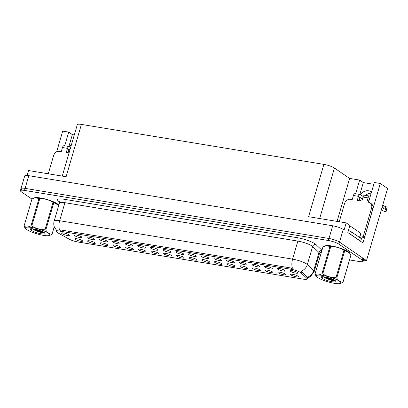 <?xml version="1.0" encoding="UTF-8"?>
<svg xmlns="http://www.w3.org/2000/svg" width="408" height="408" viewBox="0 0 408 408"><rect width="100%" height="100%" fill="white"/><g stroke="black" fill="none" stroke-linecap="round" stroke-linejoin="round"><path stroke-width="0.61" d="M240.307 266.643A4.049 0.806 -163.7 0 0 244.81 268.311A4.049 0.806 -163.7 0 0 247.631 268.24A4.049 0.806 -163.7 0 0 247.182 267.775A4.049 0.806 -163.7 0 0 243.143 266.21A4.049 0.806 -163.7 0 0 239.914 265.985A4.049 0.806 -163.7 0 0 240.307 266.643M75.312 239.44A4.049 0.806 -163.7 0 0 79.815 241.113A4.049 0.806 -163.7 0 0 82.635 241.041A4.049 0.806 -163.7 0 0 82.187 240.572A4.049 0.806 -163.7 0 0 78.147 239.006A4.049 0.806 -163.7 0 0 74.919 238.782A4.049 0.806 -163.7 0 0 75.312 239.44M87.414 237.828A4.049 0.806 -163.7 0 0 91.912 239.501A4.049 0.806 -163.7 0 0 94.738 239.43A4.049 0.806 -163.7 0 0 94.284 238.966A4.049 0.806 -163.7 0 0 90.25 237.4A4.049 0.806 -163.7 0 0 87.016 237.175A4.049 0.806 -163.7 0 0 87.414 237.828M227.613 264.547A4.049 0.806 -163.7 0 0 232.116 266.22A4.049 0.806 -163.7 0 0 234.937 266.149A4.049 0.806 -163.7 0 0 234.488 265.679A4.049 0.806 -163.7 0 0 230.454 264.119A4.049 0.806 -163.7 0 0 227.22 263.894A4.049 0.806 -163.7 0 0 227.613 264.547M125.491 244.106A4.049 0.806 -163.7 0 0 129.989 245.779A4.049 0.806 -163.7 0 0 132.809 245.708A4.049 0.806 -163.7 0 0 132.36 245.239A4.049 0.806 -163.7 0 0 128.326 243.678A4.049 0.806 -163.7 0 0 125.093 243.454A4.049 0.806 -163.7 0 0 125.491 244.106M151.465 251.996A4.049 0.806 -163.7 0 0 155.963 253.669A4.049 0.806 -163.7 0 0 158.789 253.592A4.049 0.806 -163.7 0 0 158.335 253.128A4.049 0.806 -163.7 0 0 154.3 251.563A4.049 0.806 -163.7 0 0 151.067 251.338A4.049 0.806 -163.7 0 0 151.465 251.996M201.639 256.663A4.049 0.806 -163.7 0 0 206.142 258.335A4.049 0.806 -163.7 0 0 208.962 258.264A4.049 0.806 -163.7 0 0 208.514 257.795A4.049 0.806 -163.7 0 0 204.474 256.229A4.049 0.806 -163.7 0 0 201.246 256.005A4.049 0.806 -163.7 0 0 201.639 256.663M113.388 245.718A4.049 0.806 -163.7 0 0 117.886 247.391A4.049 0.806 -163.7 0 0 120.712 247.319A4.049 0.806 -163.7 0 0 120.263 246.85A4.049 0.806 -163.7 0 0 116.224 245.285A4.049 0.806 -163.7 0 0 112.996 245.06A4.049 0.806 -163.7 0 0 113.388 245.718M163.562 250.385A4.049 0.806 -163.7 0 0 168.065 252.057A4.049 0.806 -163.7 0 0 170.886 251.986A4.049 0.806 -163.7 0 0 170.437 251.517A4.049 0.806 -163.7 0 0 166.403 249.951A4.049 0.806 -163.7 0 0 163.169 249.727A4.049 0.806 -163.7 0 0 163.562 250.385M138.771 249.9A4.049 0.806 -163.7 0 0 143.274 251.573A4.049 0.806 -163.7 0 0 146.095 251.501A4.049 0.806 -163.7 0 0 145.646 251.037A4.049 0.806 -163.7 0 0 141.607 249.472A4.049 0.806 -163.7 0 0 138.378 249.247A4.049 0.806 -163.7 0 0 138.771 249.9M188.95 254.572A4.049 0.806 -163.7 0 0 193.448 256.244A4.049 0.806 -163.7 0 0 196.268 256.168A4.049 0.806 -163.7 0 0 195.82 255.704A4.049 0.806 -163.7 0 0 191.786 254.138A4.049 0.806 -163.7 0 0 188.552 253.914A4.049 0.806 -163.7 0 0 188.95 254.572M100.694 243.627A4.049 0.806 -163.7 0 0 105.198 245.295A4.049 0.806 -163.7 0 0 108.018 245.223A4.049 0.806 -163.7 0 0 107.569 244.759A4.049 0.806 -163.7 0 0 103.535 243.194A4.049 0.806 -163.7 0 0 100.302 242.969A4.049 0.806 -163.7 0 0 100.694 243.627M150.873 248.294A4.049 0.806 -163.7 0 0 155.371 249.966A4.049 0.806 -163.7 0 0 158.197 249.895A4.049 0.806 -163.7 0 0 157.743 249.426A4.049 0.806 -163.7 0 0 153.709 247.86A4.049 0.806 -163.7 0 0 150.476 247.636A4.049 0.806 -163.7 0 0 150.873 248.294M278.384 272.916A4.049 0.806 -163.7 0 0 282.882 274.589A4.049 0.806 -163.7 0 0 285.707 274.518A4.049 0.806 -163.7 0 0 285.253 274.048A4.049 0.806 -163.7 0 0 281.219 272.488A4.049 0.806 -163.7 0 0 277.986 272.264A4.049 0.806 -163.7 0 0 278.384 272.916M214.924 262.456A4.049 0.806 -163.7 0 0 219.422 264.129A4.049 0.806 -163.7 0 0 222.248 264.058A4.049 0.806 -163.7 0 0 221.794 263.588A4.049 0.806 -163.7 0 0 217.76 262.023A4.049 0.806 -163.7 0 0 214.526 261.798A4.049 0.806 -163.7 0 0 214.924 262.456M277.792 269.214A4.049 0.806 -163.7 0 0 282.29 270.887A4.049 0.806 -163.7 0 0 285.115 270.815A4.049 0.806 -163.7 0 0 284.662 270.351A4.049 0.806 -163.7 0 0 280.627 268.785A4.049 0.806 -163.7 0 0 277.394 268.561A4.049 0.806 -163.7 0 0 277.792 269.214M176.848 256.178A4.049 0.806 -163.7 0 0 181.351 257.851A4.049 0.806 -163.7 0 0 184.171 257.779A4.049 0.806 -163.7 0 0 183.722 257.31A4.049 0.806 -163.7 0 0 179.683 255.75A4.049 0.806 -163.7 0 0 176.455 255.52A4.049 0.806 -163.7 0 0 176.848 256.178M252.409 265.032A4.049 0.806 -163.7 0 0 256.907 266.705A4.049 0.806 -163.7 0 0 259.728 266.633A4.049 0.806 -163.7 0 0 259.279 266.164A4.049 0.806 -163.7 0 0 255.245 264.598A4.049 0.806 -163.7 0 0 252.011 264.374A4.049 0.806 -163.7 0 0 252.409 265.032M214.333 258.754A4.049 0.806 -163.7 0 0 218.831 260.426A4.049 0.806 -163.7 0 0 221.656 260.355A4.049 0.806 -163.7 0 0 221.202 259.886A4.049 0.806 -163.7 0 0 217.168 258.325A4.049 0.806 -163.7 0 0 213.935 258.096A4.049 0.806 -163.7 0 0 214.333 258.754M164.154 254.087A4.049 0.806 -163.7 0 0 168.657 255.76A4.049 0.806 -163.7 0 0 171.477 255.689A4.049 0.806 -163.7 0 0 171.029 255.219A4.049 0.806 -163.7 0 0 166.994 253.654A4.049 0.806 -163.7 0 0 163.761 253.429A4.049 0.806 -163.7 0 0 164.154 254.087M239.715 262.941A4.049 0.806 -163.7 0 0 244.219 264.614A4.049 0.806 -163.7 0 0 247.039 264.537A4.049 0.806 -163.7 0 0 246.59 264.073A4.049 0.806 -163.7 0 0 242.551 262.507A4.049 0.806 -163.7 0 0 239.323 262.283A4.049 0.806 -163.7 0 0 239.715 262.941M126.077 247.809A4.049 0.806 -163.7 0 0 130.58 249.482A4.049 0.806 -163.7 0 0 133.401 249.41A4.049 0.806 -163.7 0 0 132.952 248.941A4.049 0.806 -163.7 0 0 128.918 247.381A4.049 0.806 -163.7 0 0 125.684 247.151A4.049 0.806 -163.7 0 0 126.077 247.809M176.256 252.476A4.049 0.806 -163.7 0 0 180.759 254.148A4.049 0.806 -163.7 0 0 183.58 254.077A4.049 0.806 -163.7 0 0 183.131 253.608A4.049 0.806 -163.7 0 0 179.092 252.047A4.049 0.806 -163.7 0 0 175.863 251.823A4.049 0.806 -163.7 0 0 176.256 252.476M202.23 260.365A4.049 0.806 -163.7 0 0 206.734 262.038A4.049 0.806 -163.7 0 0 209.554 261.962A4.049 0.806 -163.7 0 0 209.105 261.497A4.049 0.806 -163.7 0 0 205.066 259.932A4.049 0.806 -163.7 0 0 201.838 259.707A4.049 0.806 -163.7 0 0 202.23 260.365M74.72 235.737A4.049 0.806 -163.7 0 0 79.223 237.41A4.049 0.806 -163.7 0 0 82.044 237.339A4.049 0.806 -163.7 0 0 81.595 236.869A4.049 0.806 -163.7 0 0 77.556 235.309A4.049 0.806 -163.7 0 0 74.327 235.079A4.049 0.806 -163.7 0 0 74.72 235.737M227.021 260.845A4.049 0.806 -163.7 0 0 231.525 262.517A4.049 0.806 -163.7 0 0 234.345 262.446A4.049 0.806 -163.7 0 0 233.896 261.982A4.049 0.806 -163.7 0 0 229.862 260.416A4.049 0.806 -163.7 0 0 226.629 260.192A4.049 0.806 -163.7 0 0 227.021 260.845M291.072 275.012A4.049 0.806 -163.7 0 0 295.576 276.685A4.049 0.806 -163.7 0 0 298.396 276.609A4.049 0.806 -163.7 0 0 297.947 276.145A4.049 0.806 -163.7 0 0 293.913 274.579A4.049 0.806 -163.7 0 0 290.68 274.355A4.049 0.806 -163.7 0 0 291.072 275.012M253.001 268.734A4.049 0.806 -163.7 0 0 257.499 270.407A4.049 0.806 -163.7 0 0 260.319 270.336A4.049 0.806 -163.7 0 0 259.87 269.866A4.049 0.806 -163.7 0 0 255.836 268.301A4.049 0.806 -163.7 0 0 252.603 268.076A4.049 0.806 -163.7 0 0 253.001 268.734M290.481 271.31A4.049 0.806 -163.7 0 0 294.984 272.983A4.049 0.806 -163.7 0 0 297.804 272.911A4.049 0.806 -163.7 0 0 297.356 272.442A4.049 0.806 -163.7 0 0 293.321 270.876A4.049 0.806 -163.7 0 0 290.088 270.652A4.049 0.806 -163.7 0 0 290.481 271.31M62.026 233.646A4.049 0.806 -163.7 0 0 66.529 235.319A4.049 0.806 -163.7 0 0 69.35 235.248A4.049 0.806 -163.7 0 0 68.901 234.779A4.049 0.806 -163.7 0 0 64.867 233.213A4.049 0.806 -163.7 0 0 61.633 232.988A4.049 0.806 -163.7 0 0 62.026 233.646M189.541 258.269A4.049 0.806 -163.7 0 0 194.04 259.942A4.049 0.806 -163.7 0 0 196.86 259.87A4.049 0.806 -163.7 0 0 196.411 259.406A4.049 0.806 -163.7 0 0 192.377 257.841A4.049 0.806 -163.7 0 0 189.144 257.616A4.049 0.806 -163.7 0 0 189.541 258.269M265.098 267.123A4.049 0.806 -163.7 0 0 269.601 268.796A4.049 0.806 -163.7 0 0 272.422 268.724A4.049 0.806 -163.7 0 0 271.973 268.255A4.049 0.806 -163.7 0 0 267.934 266.694A4.049 0.806 -163.7 0 0 264.705 266.465A4.049 0.806 -163.7 0 0 265.098 267.123M88.006 241.531A4.049 0.806 -163.7 0 0 92.504 243.204A4.049 0.806 -163.7 0 0 95.324 243.132A4.049 0.806 -163.7 0 0 94.875 242.663A4.049 0.806 -163.7 0 0 90.841 241.102A4.049 0.806 -163.7 0 0 87.608 240.878A4.049 0.806 -163.7 0 0 88.006 241.531M138.179 246.197A4.049 0.806 -163.7 0 0 142.683 247.87A4.049 0.806 -163.7 0 0 145.503 247.799A4.049 0.806 -163.7 0 0 145.054 247.335A4.049 0.806 -163.7 0 0 141.015 245.769A4.049 0.806 -163.7 0 0 137.787 245.545A4.049 0.806 -163.7 0 0 138.179 246.197M265.69 270.825A4.049 0.806 -163.7 0 0 270.193 272.498A4.049 0.806 -163.7 0 0 273.013 272.427A4.049 0.806 -163.7 0 0 272.564 271.957A4.049 0.806 -163.7 0 0 268.525 270.392A4.049 0.806 -163.7 0 0 265.297 270.167A4.049 0.806 -163.7 0 0 265.69 270.825M100.103 239.924A4.049 0.806 -163.7 0 0 104.606 241.597A4.049 0.806 -163.7 0 0 107.426 241.521A4.049 0.806 -163.7 0 0 106.978 241.057A4.049 0.806 -163.7 0 0 102.944 239.491A4.049 0.806 -163.7 0 0 99.71 239.266A4.049 0.806 -163.7 0 0 100.103 239.924M112.797 242.015A4.049 0.806 -163.7 0 0 117.3 243.688A4.049 0.806 -163.7 0 0 120.12 243.617A4.049 0.806 -163.7 0 0 119.672 243.148A4.049 0.806 -163.7 0 0 115.632 241.582A4.049 0.806 -163.7 0 0 112.404 241.358A4.049 0.806 -163.7 0 0 112.797 242.015M57.145 232.422A7.293 1.454 -163.7 0 0 57.814 232.83L69.187 239.149A7.293 1.454 -163.7 0 0 78.004 242.015L303.46 279.184A7.293 1.454 -163.7 0 0 307.163 278.975A7.293 1.454 -163.7 0 0 306.826 278.322L301.104 272.937A7.293 1.454 -163.7 0 0 291.144 269.285L60.032 231.183A7.293 1.454 -163.7 0 0 56.335 231.397A7.293 1.454 -163.7 0 0 57.145 232.422M48.287 173.793L53.596 155.647A5.401 4.519 124.4 0 1 59.66 151.322L61.266 151.587L62.455 147.523L67.493 148.354A2.698 1.377 -80.6 0 1 69.156 146.528A2.698 1.377 -80.6 0 1 69.457 146.651A8.639 7.227 124.4 0 1 71.471 144.585M363.492 260.1L366.506 260.595L339.517 242.123A8.099 1.617 -163.7 0 0 328.981 238.481L25.107 188.384A8.099 1.617 -163.7 0 0 20.992 188.618A8.099 1.617 -163.7 0 0 21.894 189.761M368.541 202.246L374.32 182.493L380.322 183.483L362.942 242.913L347.82 232.565L349.901 225.456L346.163 222.895L344.082 230.01L343.23 229.424A8.099 1.617 -163.7 0 0 332.693 225.782L28.82 175.685A8.099 1.617 -163.7 0 0 24.71 175.919L20.992 188.618A8.099 1.617 -163.7 0 1 25.107 188.384L328.981 238.481A8.099 1.617 -163.7 0 1 339.517 242.123L362.845 258.091A8.099 1.617 -163.7 0 1 363.747 259.228L363.151 261.263A8.099 1.617 -163.7 0 0 362.248 260.12L338.921 244.152A8.099 1.617 -163.7 0 0 328.384 240.516L24.511 190.419A8.099 1.617 -163.7 0 0 20.4 190.653A8.099 1.617 -163.7 0 0 21.303 191.791L31.951 199.084M62.261 176.093L77.306 124.644A8.099 1.617 16.3 0 1 81.416 124.409L323.891 164.383L308.591 216.704L346.163 222.895M27.101 175.476L28.545 170.534L66.116 176.73L81.416 124.409M74.297 134.936L72.369 134.62L68.702 132.11L62.699 131.121L56.636 151.878M380.322 183.483L387.6 188.465L366.506 260.595M365.588 195.396A8.639 7.227 124.4 0 1 371.193 193.188M323.891 164.383A8.099 1.617 16.3 0 1 334.427 168.025L349.62 178.424L337.054 221.396M349.62 178.424L359.657 180.076L355.654 193.759M68.702 132.11L64.704 145.794M373.789 184.309L363.319 182.585L359.657 180.076M72.369 134.62L68.901 146.482M371.51 192.102A8.639 7.227 -55.6 0 0 371.107 191.801A8.639 7.227 -55.6 0 0 360.417 194.626L363.217 196.539M363.319 182.585L359.851 194.453M58.711 205.224L58.716 205.214A12.959 2.586 -163.7 0 0 57.298 203.786A12.959 2.586 -163.7 0 0 44.411 198.788A12.959 2.586 -163.7 0 0 34.053 198.048M349.671 253.2A12.959 2.586 -163.7 0 0 348.248 251.751A12.959 2.586 -163.7 0 0 335.361 246.753A12.959 2.586 -163.7 0 0 325.003 246.019M56.646 230.341L60.404 229.918L292.454 268.24A9.45 4.825 -80.6 0 1 292.582 259.126A10.802 2.152 16.3 0 1 306.632 263.981A10.802 2.152 16.3 0 1 307.341 264.537L313.716 270.54A10.802 2.152 16.3 0 1 314.211 271.504L319.484 253.47A10.802 2.152 -163.7 0 0 318.99 252.506L312.615 246.503A10.802 2.152 -163.7 0 0 311.906 245.947A10.802 2.152 -163.7 0 0 297.855 241.092L64.913 202.689A10.802 2.152 -163.7 0 0 59.43 203L59.231 201.409M300.426 270.994L301.512 271.555L307.448 277.231A9.45 8.624 -46.7 0 0 313.716 270.54L318.99 252.506A2.698 2.463 133.3 0 1 321.912 250.441M319.066 254.903L320.535 255.148M349.523 259.927L359.04 261.497A8.099 1.617 -163.7 0 0 363.151 261.263M69.457 146.651L70.635 147.456M67.493 148.354L66.305 152.419L69.049 152.873M69.89 149.996L68.712 149.19L67.703 152.648M69.156 146.528L64.112 145.697A2.698 1.377 99.4 0 0 62.455 147.523M68.075 151.373L69.253 152.179M339.242 221.758L344.546 203.612A5.401 4.519 124.4 0 1 350.615 199.288L352.216 199.553L353.405 195.488L358.443 196.319A2.698 1.377 -80.6 0 1 360.106 194.494A2.698 1.377 -80.6 0 1 360.407 194.616M358.443 196.319L357.255 200.384L361.84 201.139L363.028 197.074L368.067 197.906L366.879 201.97L368.48 202.235A5.401 4.519 124.4 0 1 370.046 202.858A5.401 4.519 124.4 0 1 371.581 208.07L363.156 236.869L364.38 237.706A5.401 4.519 -55.6 0 0 361.014 238.451M362.447 199.058L359.667 197.156L358.658 200.614M349.814 233.927A5.401 1.076 16.3 0 1 350.681 234.427L360.692 241.281A5.401 1.076 -163.7 0 0 360.504 241.245M360.692 241.281L361.437 238.741L351.421 231.887A5.401 1.076 -163.7 0 0 348.422 230.51M370.046 202.858L371.27 203.694A5.401 4.519 124.4 0 1 372.8 208.906L364.38 237.706M359.795 237.619A5.401 4.519 124.4 0 1 363.156 236.869M369.52 198.9L369.291 198.742L368.276 202.2M382.786 204.933L384.316 205.979L383.571 208.519L382.041 207.473M368.067 197.906A2.698 1.377 -80.6 0 1 369.73 196.08A2.698 1.377 -80.6 0 1 370.03 196.202L370.265 196.36M381.404 209.656L383.01 210.752A1.724 0.342 16.3 0 0 384.831 211.441A1.724 0.342 16.3 0 0 386.126 211.477A1.724 0.342 16.3 0 1 386.126 211.477L386.356 209.916A2.698 0.541 -163.7 0 0 385.101 209.146L383.571 208.519M384.316 205.979L385.846 206.606L385.101 209.146M386.356 209.916L387.1 207.376L386.871 208.932A1.724 0.342 -163.7 0 1 386.871 208.937A1.724 0.342 -163.7 0 0 386.871 208.937L386.126 211.477L386.871 208.932M387.1 207.376A2.698 0.541 -163.7 0 0 385.846 206.606M369.73 196.08L364.686 195.248A2.698 1.377 99.4 0 0 363.028 197.074M386.34 210.181L387.085 207.641M360.106 194.494L355.067 193.662A2.698 1.377 99.4 0 0 353.405 195.488M359.03 199.339L361.6 201.103M34.379 197.957A12.826 2.555 16.3 0 1 44.875 198.931A12.826 2.555 16.3 0 1 57.181 203.765A12.826 2.555 16.3 0 1 58.492 204.989M325.329 245.922A12.826 2.555 16.3 0 1 335.83 246.901A12.826 2.555 16.3 0 1 348.136 251.731A12.826 2.555 16.3 0 1 349.447 252.955M359.688 237.543L360.891 233.427A1.351 0.27 -163.7 0 0 360.738 233.238L349.809 225.762M43.427 235.365A12.694 2.53 -163.7 0 0 48.833 235.625A12.694 2.53 -163.7 0 0 46.002 231.836A12.694 2.53 -163.7 0 0 31.946 227.506A12.694 2.53 -163.7 0 0 26.035 228.954A12.694 2.53 -163.7 0 0 43.427 235.365M51.989 234.478L54.259 226.705L51.979 234.503A14.581 2.907 -163.7 0 1 51.974 234.524L48.833 235.625M51.979 234.503A14.581 2.907 -163.7 0 0 52.005 234.335L54.249 226.664M58.762 205.28L53.8 202.669L45.788 230.081C47.507 232.733 49.577 234.151 52.005 234.335M45.788 230.081A14.581 2.907 -163.7 0 0 45.008 229.755L53.02 202.348C48.996 199.859 44.594 198.594 39.816 198.553A14.581 2.907 -163.7 0 0 39.403 198.487A14.581 2.907 -163.7 0 0 39.005 198.421L34.843 197.849L32.013 198.885A14.581 2.907 -163.7 0 0 32.002 198.905A14.581 2.907 -163.7 0 0 31.997 198.931M39.816 198.553L31.799 225.966C35.822 228.454 40.229 229.714 45.008 229.755M31.799 225.966A14.581 2.907 -163.7 0 0 31.39 225.894A14.581 2.907 -163.7 0 0 30.988 225.828L39.005 198.421M58.252 204.745L57.951 204.449A12.694 2.53 -163.7 0 0 40.56 198.043A12.694 2.53 -163.7 0 0 35.149 197.783L34.843 197.844M53.8 202.669A14.581 2.907 -163.7 0 0 53.02 202.348M32.217 228.73L34.971 230.372L40.917 232.504L44.457 232.769M32.778 228.893L34.833 230.311M41.096 233.769A7.543 1.505 -163.7 0 0 44.86 233.213A7.543 1.505 -163.7 0 0 35.69 229.373L32.293 228.735C30.784 228.638 30.003 228.817 29.968 229.265L31.36 230.428A7.543 1.505 -163.7 0 0 41.096 233.769M31.36 230.428L31.319 228.868M32.013 198.885L23.995 226.292A14.581 2.907 -163.7 0 0 23.99 226.318A14.581 2.907 -163.7 0 0 23.965 226.481L26.035 228.954M23.995 226.292C25.959 227.368 28.29 227.215 30.988 225.828M34.654 229.133L38.138 230.591L43.406 232.076M33.293 228.873L38.02 230.994L44.273 232.621M334.376 283.33A12.694 2.53 -163.7 0 0 339.788 283.591A12.694 2.53 -163.7 0 0 336.952 279.801A12.694 2.53 -163.7 0 0 322.896 275.471A12.694 2.53 -163.7 0 0 316.985 276.925A12.694 2.53 -163.7 0 0 334.376 283.33M342.939 282.443L350.941 255.082A14.581 2.907 -163.7 0 0 350.946 255.056L342.934 282.469A14.581 2.907 -163.7 0 1 342.924 282.489L339.788 283.591M342.934 282.469A14.581 2.907 -163.7 0 0 342.955 282.3L350.972 254.893L349.207 252.71L344.755 250.634A14.581 2.907 -163.7 0 0 343.975 250.313C339.951 247.824 335.544 246.559 330.766 246.519A14.581 2.907 -163.7 0 0 330.358 246.452A14.581 2.907 -163.7 0 0 329.955 246.386L325.798 245.815L322.963 246.85A14.581 2.907 -163.7 0 0 322.957 246.871A14.581 2.907 -163.7 0 0 322.947 246.896M344.755 250.634L336.738 278.047C338.456 280.699 340.532 282.117 342.955 282.3M336.738 278.047A14.581 2.907 -163.7 0 0 335.957 277.72L343.975 250.313M330.766 246.519L322.748 273.931C326.777 276.42 331.179 277.685 335.957 277.72M322.748 273.931A14.581 2.907 -163.7 0 0 322.34 273.86A14.581 2.907 -163.7 0 0 321.938 273.793L329.955 246.386M349.207 252.71L348.901 252.419A12.694 2.53 -163.7 0 0 331.51 246.009A12.694 2.53 -163.7 0 0 326.104 245.749L325.798 245.815M323.167 276.695L325.921 278.338L331.872 280.475L335.412 280.735M323.733 276.859L325.788 278.276M332.051 281.734A7.543 1.505 -163.7 0 0 335.815 281.178A7.543 1.505 -163.7 0 0 326.645 277.338L323.248 276.7C321.733 276.604 320.958 276.782 320.918 277.231L322.31 278.394A7.543 1.505 -163.7 0 0 332.051 281.734M322.31 278.394L322.274 276.833M322.963 246.85L314.95 274.258A14.581 2.907 -163.7 0 0 314.94 274.283A14.581 2.907 -163.7 0 0 314.92 274.446L316.985 276.925M314.95 274.258C316.909 275.334 319.24 275.181 321.938 273.793M325.61 277.098L329.088 278.557L334.356 280.041M324.243 276.838L328.97 278.96L335.223 280.587M28.82 175.685L24.511 190.419M332.693 225.782L328.384 240.516M343.23 229.424L338.921 244.152M334.427 168.025L319.658 218.53M306.826 278.322L307.234 276.94M301.104 272.937L301.512 271.555M291.144 269.285L291.516 268.02M60.032 231.183L60.404 229.918M59.435 201.838A13.5 2.693 16.3 0 1 64.433 199.313L297.376 237.716A2.698 1.377 -80.6 0 1 297.855 241.092L292.582 259.126L59.639 220.723A9.45 4.825 99.4 0 0 59.512 229.837M297.376 237.716A13.5 2.693 16.3 0 1 314.94 243.785A13.5 2.693 16.3 0 1 315.828 244.484L321.963 250.262M301.022 271.249A9.45 8.624 -46.7 0 0 307.341 264.537L312.615 246.503A2.698 2.463 133.3 0 1 315.828 244.484M56.783 230.663L54.565 227.506C53.672 225.4 53.54 223.242 54.157 221.034A10.802 2.152 16.3 0 1 59.639 220.723L64.913 202.689A2.698 1.377 -80.6 0 0 64.433 199.313M321.336 252.419A13.5 2.693 16.3 0 1 320.107 252.486M362.248 260.12L362.845 258.091M350.681 234.427L351.421 231.887M371.581 208.07L372.8 208.906M360.738 233.238L359.514 237.425M307.163 278.975L307.698 277.134M307.428 278.057L310.366 276.741L314.211 271.504M20.4 190.653L20.992 188.618M54.157 221.034L59.43 203M319.484 253.47L320.51 252.231M32.002 198.905L23.99 226.318M322.957 246.871L314.94 274.283"/></g></svg>
